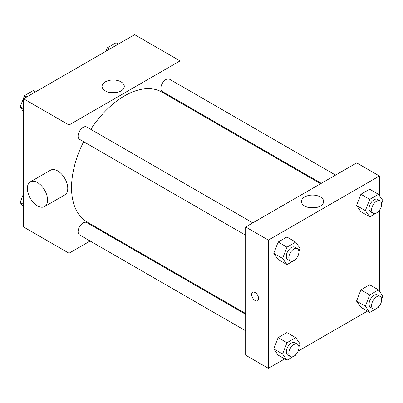<?xml version="1.0" encoding="UTF-8"?>
<svg xmlns="http://www.w3.org/2000/svg" width="403" height="403" viewBox="0 0 403 403"><rect width="100%" height="100%" fill="white"/><g stroke="black" fill="none" stroke-linecap="round" stroke-linejoin="round"><path stroke-width="0.6" d="M90.141 241.024L69.014 253.22L23.591 227L23.591 98.785L134.627 34.678L180.05 60.903L180.05 85.3M105.107 232.385L104.417 232.783M83.663 141.71A74.943 43.267 120 0 0 71.538 187.657A74.943 43.267 120 0 0 87.063 221.967L245.664 313.534M320.607 183.728L162.006 92.161A74.943 43.267 120 0 0 90.801 129.343M180.05 101.783L180.05 102.579M69.014 253.22L69.014 125.011L180.05 60.903M335.568 175.088L169.487 79.2A7.138 4.121 120 0 0 163.986 81.114A7.138 4.121 120 0 0 160.873 88.297A7.138 4.121 120 0 0 162.349 91.562L321.297 183.33M245.664 314.33L86.716 222.562A7.138 4.121 120 0 0 81.215 224.476A7.138 4.121 120 0 0 78.101 231.66A7.138 4.121 120 0 0 79.577 234.929L245.664 330.813M245.664 235.236L79.577 139.352A7.138 4.121 -60 0 1 79.577 131.111A7.138 4.121 -60 0 1 86.716 126.985L252.797 222.874M69.014 125.011L23.591 98.785M105.319 90.937A11.113 6.418 180 0 1 102.065 86.403A11.113 6.418 180 0 1 113.178 79.985A11.113 6.418 180 0 1 124.29 86.403A11.113 6.418 180 0 1 117.429 92.327A11.113 6.418 180 0 1 105.319 90.937M30.336 181.854L50.521 170.197A14.276 8.241 60 0 1 61.523 174.02A14.276 8.241 60 0 1 67.754 188.387A14.276 8.241 60 0 1 64.797 194.921L44.607 206.578A14.276 8.241 60 0 1 30.336 198.336A14.276 8.241 60 0 1 30.336 181.854A14.276 8.241 60 0 1 41.333 185.677A14.276 8.241 60 0 1 47.564 200.044A14.276 8.241 60 0 1 44.607 206.578M198.946 113.49A14.276 8.241 -120 0 0 198.976 112.709M110.482 92.625A11.113 6.418 180 0 1 115.868 92.625M284.694 358.897L268.373 368.322L245.664 355.209L245.664 226.995L356.695 162.893L379.409 176L379.409 195.636M367.465 311.111L298.074 351.169M360.907 211.746L356.534 205.525L360.907 194.261L369.647 189.214L360.907 194.261L356.534 205.525L360.907 211.746L369.737 216.844L365.365 210.628L369.737 199.359L378.477 194.311L382.85 200.533L381.656 203.606M278.135 355.108L273.763 348.892L278.135 337.623L286.876 332.576L278.135 337.623L273.763 348.892L278.135 355.108L286.966 360.206L282.594 353.99L286.966 342.726L295.706 337.679L300.079 343.895L298.885 346.968M379.409 210.301L379.409 291.213M268.373 368.322L268.373 240.107L379.409 176M360.907 307.323L356.534 301.101L360.907 289.838L369.647 284.79L360.907 289.838L356.534 301.101L360.907 307.323L369.737 312.421L365.365 306.204L369.737 294.936L378.477 289.888L382.85 296.109L381.656 299.182M278.135 259.532L273.763 253.316L278.135 242.047L286.876 236.999L278.135 242.047L273.763 253.316L278.135 259.532L286.966 264.63L282.594 258.414L286.966 247.15L295.706 242.102L300.079 248.319L298.885 251.391M268.373 240.107L245.664 226.995M304.678 206.034A11.113 6.418 180 0 1 301.424 201.5A11.113 6.418 180 0 1 312.537 195.082A11.113 6.418 180 0 1 323.644 201.5A11.113 6.418 180 0 1 316.788 207.424A11.113 6.418 180 0 1 304.678 206.034M258.595 298.568A4.907 2.831 60 0 1 257.577 300.814A4.907 2.831 60 0 1 252.671 297.983A4.907 2.831 60 0 1 252.671 292.316A4.907 2.831 60 0 1 256.449 293.631A4.907 2.831 60 0 1 258.595 298.568M257.577 300.814A4.907 2.831 60 0 1 252.671 297.978A4.907 2.831 60 0 1 252.671 292.316M309.842 207.721A11.113 6.418 180 0 1 315.227 207.721M295.978 258.892L295.706 259.582L286.966 264.63M297.429 248.641L294.905 247.185A7.138 4.121 120 0 0 289.404 249.099A7.138 4.121 120 0 0 286.291 256.278A7.138 4.121 120 0 0 287.767 259.547L290.291 261.003A7.138 4.121 120 0 0 297.429 256.882A7.138 4.121 120 0 0 297.429 248.641A7.138 4.121 120 0 0 291.928 250.555A7.138 4.121 120 0 0 288.815 257.739A7.138 4.121 120 0 0 290.291 261.003M282.594 258.414L273.763 253.316M286.966 247.15L278.135 242.047M295.706 242.102L286.876 236.999M378.749 211.107L378.477 211.797L369.737 216.844M380.2 200.855L377.676 199.399A7.138 4.121 120 0 0 372.176 201.309A7.138 4.121 120 0 0 369.062 208.492A7.138 4.121 120 0 0 370.538 211.761L373.062 213.217A7.138 4.121 120 0 0 380.2 209.097A7.138 4.121 120 0 0 380.2 200.855A7.138 4.121 120 0 0 374.699 202.764A7.138 4.121 120 0 0 371.586 209.948A7.138 4.121 120 0 0 373.062 213.217M365.365 210.628L356.534 205.525M369.737 199.359L360.907 194.261M378.477 194.311L369.647 189.214M295.978 354.469L295.706 355.159L286.966 360.206M297.429 344.217L294.905 342.762A7.138 4.121 120 0 0 289.404 344.676A7.138 4.121 120 0 0 286.291 351.854A7.138 4.121 120 0 0 287.767 355.124L290.291 356.579A7.138 4.121 120 0 0 297.429 352.459A7.138 4.121 120 0 0 297.429 344.217A7.138 4.121 120 0 0 291.928 346.132A7.138 4.121 120 0 0 288.815 353.315A7.138 4.121 120 0 0 290.291 356.579M282.594 353.99L273.763 348.892M286.966 342.726L278.135 337.623M295.706 337.679L286.876 332.576M378.749 306.683L378.477 307.373L369.737 312.421M380.2 296.432L377.676 294.976A7.138 4.121 120 0 0 372.176 296.885A7.138 4.121 120 0 0 369.062 304.069A7.138 4.121 120 0 0 370.538 307.338L373.062 308.794A7.138 4.121 120 0 0 380.2 304.673A7.138 4.121 120 0 0 380.2 296.432A7.138 4.121 120 0 0 374.699 298.341A7.138 4.121 120 0 0 371.586 305.524A7.138 4.121 120 0 0 373.062 308.794M365.365 306.204L356.534 301.101M369.737 294.936L360.907 289.838M378.477 289.888L369.647 284.79M23.591 111.787L20.15 106.891L24.523 95.627L33.263 90.579L35.535 91.889M23.591 108.881L20.15 106.891M26.789 96.937L24.523 95.627M105.979 51.216L107.294 47.841L116.034 42.794L118.306 44.103M109.566 49.151L107.294 47.841M23.591 207.364L20.15 202.467L23.591 193.596M23.591 204.457L20.15 202.467"/></g></svg>

